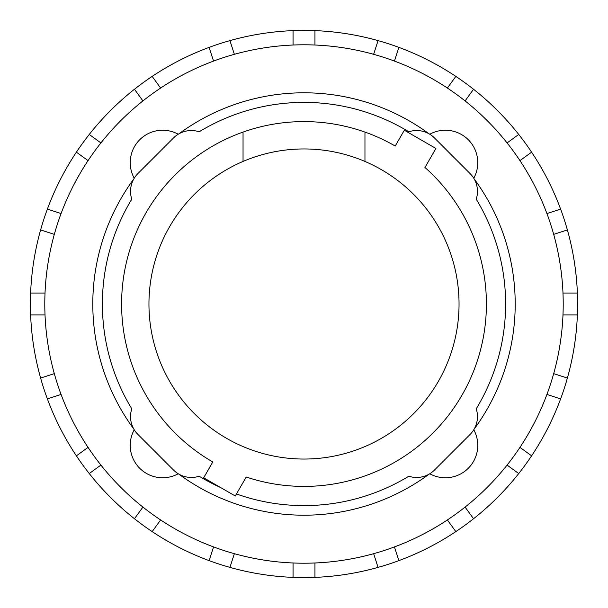 <?xml version="1.0" encoding="UTF-8"?>
<svg xmlns="http://www.w3.org/2000/svg" width="608" height="608" viewBox="0 0 608 608"><rect width="100%" height="100%" fill="white"/><g stroke="black" fill="none" stroke-linecap="round" stroke-linejoin="round"><path stroke-width="0.91" d="M364.96 161.439A155.048 155.048 0 0 1 304 459.048A155.048 155.048 0 0 1 243.04 161.439L243.04 132.08A182.408 182.408 0 0 1 364.96 132.08L364.96 161.439A155.048 155.048 0 0 0 243.04 161.439M243.04 132.08A182.408 182.408 0 0 0 212.792 461.966L203.672 477.766L235.273 496.006L246.232 477.022A182.408 182.408 0 0 0 424.954 167.466L435.921 148.474L404.328 130.234L395.208 146.034A182.408 182.408 0 0 0 364.96 132.08M220.696 487.593A201.605 201.605 0 0 1 199.188 476.224A25.202 25.202 0 0 1 173.561 470.083L137.917 434.439A25.202 25.202 0 0 1 131.776 408.812A201.605 201.605 0 0 1 131.776 199.188A25.202 25.202 0 0 1 137.917 173.561L173.561 137.917A25.202 25.202 0 0 1 199.188 131.776A201.605 201.605 0 0 1 408.812 131.776A25.202 25.202 0 0 1 434.439 137.917L470.083 173.561A25.202 25.202 0 0 1 476.224 199.188A201.605 201.605 0 0 1 476.224 408.812A25.202 25.202 0 0 1 470.083 434.439L434.439 470.083A25.202 25.202 0 0 1 408.812 476.224A201.605 201.605 0 0 1 236.451 493.954M424.954 167.466A182.408 182.408 0 0 1 246.232 477.022M212.792 461.966A182.408 182.408 0 0 1 121.592 304M476.224 199.188A201.605 201.605 0 0 1 476.224 408.812M131.776 408.812A201.605 201.605 0 0 1 131.776 199.188M199.188 131.776A201.605 201.605 0 0 1 408.812 131.776M61.081 394.44L47.378 398.886A273.6 273.6 0 0 1 40.614 378.07L54.317 373.624M100.913 465.082L89.262 473.541A273.6 273.6 0 0 1 76.395 455.833L88.046 447.374M160.626 519.954L152.167 531.605A273.6 273.6 0 0 1 134.459 518.738L142.918 507.087M234.376 553.683L229.93 567.386A273.6 273.6 0 0 1 209.114 560.622L213.56 546.919M314.944 562.978L314.944 577.38A273.6 273.6 0 0 1 293.056 577.38L293.056 562.978M394.44 546.919L398.886 560.622A273.6 273.6 0 0 1 378.07 567.386L373.624 553.683M465.082 507.087L473.541 518.738A273.6 273.6 0 0 1 455.833 531.605L447.374 519.954M519.954 447.374L531.605 455.833A273.6 273.6 0 0 1 518.738 473.541L507.087 465.082M553.683 373.624L567.386 378.07A273.6 273.6 0 0 1 560.622 398.886L546.919 394.44M546.919 213.56L560.622 209.114A273.6 273.6 0 0 1 567.386 229.93L553.683 234.376M507.087 142.918L518.738 134.459A273.6 273.6 0 0 1 531.605 152.167L519.954 160.626M447.374 88.046L455.833 76.395A273.6 273.6 0 0 1 473.541 89.262L465.082 100.913M373.624 54.317L378.07 40.614A273.6 273.6 0 0 1 398.886 47.378L394.44 61.081M293.056 45.022L293.056 30.62A273.6 273.6 0 0 1 314.944 30.62L314.944 45.022M213.56 61.081L209.114 47.378A273.6 273.6 0 0 1 229.93 40.614L234.376 54.317M142.918 100.913L134.459 89.262A273.6 273.6 0 0 1 152.167 76.395L160.626 88.046M88.046 160.626L76.395 152.167A273.6 273.6 0 0 1 89.262 134.459L100.913 142.918M54.317 234.376L40.614 229.93A273.6 273.6 0 0 1 47.378 209.114L61.081 213.56M45.022 314.944L30.62 314.944A273.6 273.6 0 0 1 30.62 293.056L45.022 293.056M562.978 293.056L577.38 293.056A273.6 273.6 0 0 1 577.38 314.944L562.978 314.944M474.088 178.79A211.212 211.212 0 0 1 474.088 429.21M429.765 134.239A32.399 32.399 0 0 1 473.761 178.235M178.79 133.912A211.212 211.212 0 0 1 429.21 133.912M134.239 178.235A32.399 32.399 0 0 1 178.235 134.239M133.912 429.21A211.212 211.212 0 0 1 133.912 178.79M178.235 473.761A32.399 32.399 0 0 1 134.239 429.765M429.21 474.088A211.212 211.212 0 0 1 178.79 474.088M473.761 429.765A32.399 32.399 0 0 1 429.765 473.761M567.386 378.07A273.6 273.6 0 0 0 577.38 314.944M531.605 455.833A273.6 273.6 0 0 0 560.622 398.886M473.541 518.738A273.6 273.6 0 0 0 518.738 473.541M398.886 560.622A273.6 273.6 0 0 0 455.833 531.605M314.944 577.38A273.6 273.6 0 0 0 378.07 567.386M229.93 567.386A273.6 273.6 0 0 0 293.056 577.38M152.167 531.605A273.6 273.6 0 0 0 209.114 560.622M89.262 473.541A273.6 273.6 0 0 0 134.459 518.738M47.378 398.886A273.6 273.6 0 0 0 76.395 455.833M30.62 314.944A273.6 273.6 0 0 0 40.614 378.07M40.614 229.93A273.6 273.6 0 0 0 30.62 293.056M76.395 152.167A273.6 273.6 0 0 0 47.378 209.114M134.459 89.262A273.6 273.6 0 0 0 89.262 134.459M209.114 47.378A273.6 273.6 0 0 0 152.167 76.395M293.056 30.62A273.6 273.6 0 0 0 229.93 40.614M378.07 40.614A273.6 273.6 0 0 0 314.944 30.62M455.833 76.395A273.6 273.6 0 0 0 398.886 47.378M518.738 134.459A273.6 273.6 0 0 0 473.541 89.262M560.622 209.114A273.6 273.6 0 0 0 531.605 152.167M577.38 293.056A273.6 273.6 0 0 0 567.386 229.93M44.787 304A259.213 259.213 0 0 1 304 44.787A259.213 259.213 0 0 1 563.213 304A259.213 259.213 0 0 1 304 563.213A259.213 259.213 0 0 1 44.787 304"/></g></svg>
